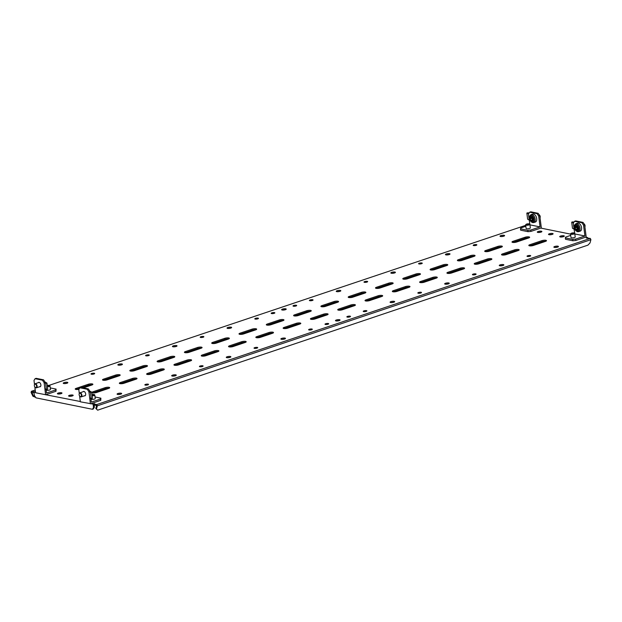 <?xml version="1.0" encoding="UTF-8"?>
<svg xmlns="http://www.w3.org/2000/svg" width="622" height="622" viewBox="0 0 622 622"><rect width="100%" height="100%" fill="white"/><g stroke="black" fill="none" stroke-linecap="round" stroke-linejoin="round"><path stroke-width="0.93" d="M526.018 224.394L525.714 224.752A2.138 0.56 -7.3 0 0 525.652 224.915A2.138 0.56 -7.3 0 0 526.134 225.195A2.138 0.56 -7.3 0 0 528.521 225.078A2.138 0.56 -7.3 0 0 529.89 224.371A2.138 0.56 -7.3 0 0 529.796 224.231L529.415 223.959A1.78 0.466 -7.3 0 0 529.097 223.842A1.78 0.466 -7.3 0 0 527.339 223.897A1.78 0.466 -7.3 0 0 526.018 224.394A1.78 0.466 -7.3 0 0 526.367 224.76A1.78 0.466 -7.3 0 0 528.576 224.612A1.78 0.466 -7.3 0 0 529.415 223.959M525.652 224.915L526.111 228.461A2.138 0.56 -7.3 0 0 526.593 228.74A2.138 0.56 -7.3 0 0 528.98 228.624A2.138 0.56 -7.3 0 0 530.348 227.916L529.89 224.371M570.879 233.483L570.576 233.841A2.138 0.56 -7.3 0 0 570.522 234.004A2.138 0.56 -7.3 0 0 571.004 234.284A2.138 0.56 -7.3 0 0 573.391 234.167A2.138 0.56 -7.3 0 0 574.759 233.46A2.138 0.56 -7.3 0 0 574.658 233.32L574.277 233.048A1.78 0.466 -7.3 0 0 573.958 232.931A1.78 0.466 -7.3 0 0 572.201 232.986A1.78 0.466 -7.3 0 0 570.879 233.483A1.78 0.466 -7.3 0 0 571.229 233.849A1.78 0.466 -7.3 0 0 573.437 233.701A1.78 0.466 -7.3 0 0 574.277 233.048M570.522 234.004L570.973 237.55A2.138 0.56 -7.3 0 0 571.455 237.829A2.138 0.56 -7.3 0 0 573.842 237.713A2.138 0.56 -7.3 0 0 575.21 237.005L574.759 233.46M90.913 398.399L90.999 399.075A2.138 0.56 -7.3 0 0 91.481 399.355A2.138 0.56 -7.3 0 0 93.868 399.238A2.138 0.56 -7.3 0 0 95.236 398.531L94.785 394.986A2.138 0.56 -7.3 0 0 94.684 394.853L94.303 394.581A1.78 0.466 -7.3 0 0 93.984 394.457A1.78 0.466 -7.3 0 0 92.025 394.55M92.134 395.429A1.78 0.466 -7.3 0 0 93.891 395.094A1.78 0.466 -7.3 0 0 94.303 394.581M92.188 395.864A2.138 0.56 -7.3 0 0 94.785 394.986M47.396 386.791A2.138 0.56 -7.3 0 0 49.985 385.912A2.138 0.56 -7.3 0 0 49.892 385.772L49.511 385.5A1.78 0.466 -7.3 0 0 49.192 385.383A1.78 0.466 -7.3 0 0 47.225 385.477M46.121 389.325L46.207 390.002A2.138 0.56 -7.3 0 0 46.689 390.282A2.138 0.56 -7.3 0 0 49.076 390.165A2.138 0.56 -7.3 0 0 50.444 389.458L49.985 385.912M84.382 395.817A2.317 1.361 -108.6 0 0 84.934 395.825A2.317 1.361 -108.6 0 0 85.657 393.928A2.317 1.361 -108.6 0 0 83.457 391.44A2.317 1.361 -108.6 0 0 83.021 391.774M39.59 386.744A2.317 1.361 -108.6 0 0 40.142 386.752A2.317 1.361 -108.6 0 0 40.865 384.847A2.317 1.361 -108.6 0 0 38.665 382.359A2.317 1.361 -108.6 0 0 38.23 382.701M560.562 236.065A2.317 0.606 -7.3 0 0 559.722 236.655A2.317 0.606 -7.3 0 0 561.067 237.029A2.317 0.606 -7.3 0 0 563.478 236.655A2.317 0.606 -7.3 0 0 564.309 236.065A2.317 0.606 -7.3 0 0 562.964 235.699A2.317 0.606 -7.3 0 0 560.562 236.065M549.343 233.794A2.317 0.606 -7.3 0 0 548.503 234.385A2.317 0.606 -7.3 0 0 549.856 234.758A2.317 0.606 -7.3 0 0 552.258 234.385A2.317 0.606 -7.3 0 0 553.098 233.794A2.317 0.606 -7.3 0 0 551.745 233.421A2.317 0.606 -7.3 0 0 549.343 233.794M109.06 387.319A2.846 0.739 -7.3 0 0 105.087 387.693L93.075 391.736A2.846 0.739 -7.3 0 0 92.04 392.459A2.846 0.739 -7.3 0 0 93.704 392.917A2.846 0.739 -7.3 0 0 96.667 392.466L108.671 388.416A2.846 0.739 -7.3 0 0 109.705 387.693A2.846 0.739 -7.3 0 0 109.06 387.319M108.974 388.307A2.846 0.739 -7.3 0 0 105.219 388.719L93.207 392.762A2.846 0.739 -7.3 0 0 92.903 392.871M83.325 387.879L91.854 385.01A2.846 0.739 -7.3 0 0 92.88 384.287A2.846 0.739 -7.3 0 0 92.243 383.914A2.846 0.739 -7.3 0 0 88.262 384.287L76.249 388.33A2.846 0.739 -7.3 0 0 75.223 389.053A2.846 0.739 -7.3 0 0 78.947 389.294M92.149 384.901A2.846 0.739 -7.3 0 0 88.394 385.306L81.715 387.553M136.366 378.129A2.846 0.739 -7.3 0 0 132.385 378.503L120.373 382.546A2.846 0.739 -7.3 0 0 119.338 383.269A2.846 0.739 -7.3 0 0 121.002 383.727A2.846 0.739 -7.3 0 0 123.965 383.276L135.969 379.233A2.846 0.739 -7.3 0 0 137.003 378.503A2.846 0.739 -7.3 0 0 136.366 378.129M136.272 379.117A2.846 0.739 -7.3 0 0 132.517 379.529L120.505 383.572A2.846 0.739 -7.3 0 0 120.201 383.681M119.541 374.724A2.846 0.739 -7.3 0 0 115.56 375.097L103.547 379.14A2.846 0.739 -7.3 0 0 102.521 379.863A2.846 0.739 -7.3 0 0 104.177 380.322A2.846 0.739 -7.3 0 0 107.139 379.863L119.152 375.82A2.846 0.739 -7.3 0 0 120.178 375.097A2.846 0.739 -7.3 0 0 119.541 374.724M119.447 375.711A2.846 0.739 -7.3 0 0 115.692 376.116L103.68 380.159A2.846 0.739 -7.3 0 0 103.376 380.275M163.664 368.939A2.846 0.739 -7.3 0 0 159.683 369.312L147.671 373.355A2.846 0.739 -7.3 0 0 146.636 374.086A2.846 0.739 -7.3 0 0 148.3 374.537A2.846 0.739 -7.3 0 0 151.263 374.086L163.275 370.043A2.846 0.739 -7.3 0 0 164.301 369.312A2.846 0.739 -7.3 0 0 163.664 368.939M163.57 369.927A2.846 0.739 -7.3 0 0 159.815 370.339L147.803 374.382A2.846 0.739 -7.3 0 0 147.5 374.491M146.839 365.534A2.846 0.739 -7.3 0 0 142.858 365.907L130.845 369.95A2.846 0.739 -7.3 0 0 129.819 370.673A2.846 0.739 -7.3 0 0 131.475 371.132A2.846 0.739 -7.3 0 0 134.438 370.673L146.45 366.63A2.846 0.739 -7.3 0 0 147.476 365.907A2.846 0.739 -7.3 0 0 146.839 365.534M146.753 366.521A2.846 0.739 -7.3 0 0 142.99 366.926L130.978 370.969A2.846 0.739 -7.3 0 0 130.674 371.085M190.962 359.757A2.846 0.739 -7.3 0 0 186.981 360.122L174.969 364.165A2.846 0.739 -7.3 0 0 173.942 364.896A2.846 0.739 -7.3 0 0 175.598 365.355A2.846 0.739 -7.3 0 0 178.561 364.896L190.573 360.853A2.846 0.739 -7.3 0 0 191.599 360.13A2.846 0.739 -7.3 0 0 190.962 359.757M190.868 360.737A2.846 0.739 -7.3 0 0 187.113 361.149L175.101 365.192A2.846 0.739 -7.3 0 0 174.798 365.301M174.137 356.344A2.846 0.739 -7.3 0 0 170.156 356.717L158.143 360.76A2.846 0.739 -7.3 0 0 157.117 361.483A2.846 0.739 -7.3 0 0 158.773 361.942A2.846 0.739 -7.3 0 0 161.736 361.491L173.748 357.448A2.846 0.739 -7.3 0 0 174.774 356.717A2.846 0.739 -7.3 0 0 174.137 356.344M174.051 357.331A2.846 0.739 -7.3 0 0 170.288 357.743L158.276 361.786A2.846 0.739 -7.3 0 0 157.972 361.895M218.26 350.567A2.846 0.739 -7.3 0 0 214.279 350.932L202.267 354.983A2.846 0.739 -7.3 0 0 201.24 355.706A2.846 0.739 -7.3 0 0 202.896 356.165A2.846 0.739 -7.3 0 0 205.859 355.706L217.871 351.663A2.846 0.739 -7.3 0 0 218.897 350.94A2.846 0.739 -7.3 0 0 218.26 350.567M218.167 351.554A2.846 0.739 -7.3 0 0 214.411 351.959L202.399 356.002A2.846 0.739 -7.3 0 0 202.096 356.118M201.435 347.154A2.846 0.739 -7.3 0 0 197.454 347.527L185.442 351.57A2.846 0.739 -7.3 0 0 184.415 352.293A2.846 0.739 -7.3 0 0 186.071 352.752A2.846 0.739 -7.3 0 0 189.034 352.301L201.046 348.258A2.846 0.739 -7.3 0 0 202.072 347.527A2.846 0.739 -7.3 0 0 201.435 347.154M201.349 348.141A2.846 0.739 -7.3 0 0 197.586 348.553L185.574 352.596A2.846 0.739 -7.3 0 0 185.27 352.705M245.558 341.377A2.846 0.739 -7.3 0 0 241.577 341.75L229.565 345.793A2.846 0.739 -7.3 0 0 228.538 346.516A2.846 0.739 -7.3 0 0 230.194 346.975A2.846 0.739 -7.3 0 0 233.157 346.516L245.169 342.473A2.846 0.739 -7.3 0 0 246.195 341.75A2.846 0.739 -7.3 0 0 245.558 341.377M245.472 342.364A2.846 0.739 -7.3 0 0 241.709 342.769L229.697 346.812A2.846 0.739 -7.3 0 0 229.394 346.928M228.733 337.964A2.846 0.739 -7.3 0 0 224.752 338.337L212.74 342.38A2.846 0.739 -7.3 0 0 211.713 343.111A2.846 0.739 -7.3 0 0 213.369 343.569A2.846 0.739 -7.3 0 0 216.332 343.111L228.344 339.068A2.846 0.739 -7.3 0 0 229.37 338.337A2.846 0.739 -7.3 0 0 228.733 337.964M228.647 338.951A2.846 0.739 -7.3 0 0 224.884 339.363L212.872 343.406A2.846 0.739 -7.3 0 0 212.568 343.515M272.856 332.187A2.846 0.739 -7.3 0 0 268.875 332.56L256.863 336.603A2.846 0.739 -7.3 0 0 255.836 337.326A2.846 0.739 -7.3 0 0 257.492 337.785A2.846 0.739 -7.3 0 0 260.455 337.326L272.467 333.283A2.846 0.739 -7.3 0 0 273.493 332.56A2.846 0.739 -7.3 0 0 272.856 332.187M272.77 333.174A2.846 0.739 -7.3 0 0 269.007 333.579L256.995 337.622A2.846 0.739 -7.3 0 0 256.692 337.738M256.031 328.781A2.846 0.739 -7.3 0 0 252.05 329.147L240.038 333.19A2.846 0.739 -7.3 0 0 239.011 333.921A2.846 0.739 -7.3 0 0 240.667 334.379A2.846 0.739 -7.3 0 0 243.63 333.921L255.642 329.878A2.846 0.739 -7.3 0 0 256.668 329.155A2.846 0.739 -7.3 0 0 256.031 328.781M255.945 329.761A2.846 0.739 -7.3 0 0 252.182 330.173L240.17 334.216A2.846 0.739 -7.3 0 0 239.867 334.325M300.154 322.997A2.846 0.739 -7.3 0 0 296.173 323.37L284.161 327.413A2.846 0.739 -7.3 0 0 283.134 328.136A2.846 0.739 -7.3 0 0 284.79 328.595A2.846 0.739 -7.3 0 0 287.753 328.136L299.765 324.093A2.846 0.739 -7.3 0 0 300.791 323.37A2.846 0.739 -7.3 0 0 300.154 322.997M300.068 323.984A2.846 0.739 -7.3 0 0 296.305 324.389L284.293 328.432A2.846 0.739 -7.3 0 0 283.99 328.548M283.329 319.591A2.846 0.739 -7.3 0 0 279.348 319.965L267.336 324.008A2.846 0.739 -7.3 0 0 266.309 324.731A2.846 0.739 -7.3 0 0 267.965 325.189A2.846 0.739 -7.3 0 0 270.928 324.731L282.94 320.688A2.846 0.739 -7.3 0 0 283.966 319.965A2.846 0.739 -7.3 0 0 283.329 319.591M283.243 320.579A2.846 0.739 -7.3 0 0 279.48 320.983L267.468 325.026A2.846 0.739 -7.3 0 0 267.165 325.143M327.452 313.807A2.846 0.739 -7.3 0 0 323.471 314.18L311.459 318.223A2.846 0.739 -7.3 0 0 310.432 318.946A2.846 0.739 -7.3 0 0 312.088 319.405A2.846 0.739 -7.3 0 0 315.051 318.954L327.063 314.911A2.846 0.739 -7.3 0 0 328.089 314.18A2.846 0.739 -7.3 0 0 327.452 313.807M327.366 314.794A2.846 0.739 -7.3 0 0 323.603 315.206L311.591 319.249A2.846 0.739 -7.3 0 0 311.288 319.358M310.627 310.401A2.846 0.739 -7.3 0 0 306.646 310.775L294.634 314.818A2.846 0.739 -7.3 0 0 293.607 315.541A2.846 0.739 -7.3 0 0 295.263 315.999A2.846 0.739 -7.3 0 0 298.226 315.541L310.238 311.498A2.846 0.739 -7.3 0 0 311.264 310.775A2.846 0.739 -7.3 0 0 310.627 310.401M310.541 311.389A2.846 0.739 -7.3 0 0 306.778 311.793L294.766 315.836A2.846 0.739 -7.3 0 0 294.463 315.953M354.75 304.617A2.846 0.739 -7.3 0 0 350.769 304.99L338.757 309.033A2.846 0.739 -7.3 0 0 337.73 309.756A2.846 0.739 -7.3 0 0 339.387 310.215A2.846 0.739 -7.3 0 0 342.349 309.764L354.361 305.721A2.846 0.739 -7.3 0 0 355.387 304.99A2.846 0.739 -7.3 0 0 354.75 304.617M354.664 305.604A2.846 0.739 -7.3 0 0 350.901 306.016L338.889 310.059A2.846 0.739 -7.3 0 0 338.586 310.168M337.925 301.211A2.846 0.739 -7.3 0 0 333.944 301.584L321.932 305.627A2.846 0.739 -7.3 0 0 320.905 306.351A2.846 0.739 -7.3 0 0 322.561 306.809A2.846 0.739 -7.3 0 0 325.524 306.351L337.536 302.308A2.846 0.739 -7.3 0 0 338.562 301.584A2.846 0.739 -7.3 0 0 337.925 301.211M337.839 302.199A2.846 0.739 -7.3 0 0 334.076 302.603L322.064 306.646A2.846 0.739 -7.3 0 0 321.761 306.763M382.048 295.434A2.846 0.739 -7.3 0 0 378.067 295.8L366.055 299.843A2.846 0.739 -7.3 0 0 365.028 300.574A2.846 0.739 -7.3 0 0 366.685 301.032A2.846 0.739 -7.3 0 0 369.647 300.574L381.659 296.531A2.846 0.739 -7.3 0 0 382.685 295.808A2.846 0.739 -7.3 0 0 382.048 295.434M381.962 296.414A2.846 0.739 -7.3 0 0 378.199 296.826L366.187 300.869A2.846 0.739 -7.3 0 0 365.884 300.978M365.223 292.021A2.846 0.739 -7.3 0 0 361.242 292.394L349.23 296.437A2.846 0.739 -7.3 0 0 348.203 297.16A2.846 0.739 -7.3 0 0 349.859 297.619A2.846 0.739 -7.3 0 0 352.822 297.16L364.834 293.118A2.846 0.739 -7.3 0 0 365.86 292.394A2.846 0.739 -7.3 0 0 365.223 292.021M365.137 293.009A2.846 0.739 -7.3 0 0 361.374 293.413L349.362 297.464A2.846 0.739 -7.3 0 0 349.059 297.573M409.346 286.244A2.846 0.739 -7.3 0 0 405.365 286.61L393.353 290.653A2.846 0.739 -7.3 0 0 392.327 291.384A2.846 0.739 -7.3 0 0 393.983 291.842A2.846 0.739 -7.3 0 0 396.945 291.384L408.957 287.341A2.846 0.739 -7.3 0 0 409.984 286.618A2.846 0.739 -7.3 0 0 409.346 286.244M409.26 287.224A2.846 0.739 -7.3 0 0 405.497 287.636L393.485 291.679A2.846 0.739 -7.3 0 0 393.182 291.788M392.521 282.831A2.846 0.739 -7.3 0 0 388.54 283.204L376.528 287.247A2.846 0.739 -7.3 0 0 375.501 287.97A2.846 0.739 -7.3 0 0 377.157 288.429A2.846 0.739 -7.3 0 0 380.12 287.978L392.132 283.935A2.846 0.739 -7.3 0 0 393.158 283.204A2.846 0.739 -7.3 0 0 392.521 282.831M392.435 283.819A2.846 0.739 -7.3 0 0 388.672 284.231L376.66 288.274A2.846 0.739 -7.3 0 0 376.357 288.383M436.644 277.054A2.846 0.739 -7.3 0 0 432.663 277.428L420.651 281.471A2.846 0.739 -7.3 0 0 419.625 282.194A2.846 0.739 -7.3 0 0 421.281 282.652A2.846 0.739 -7.3 0 0 424.243 282.194L436.255 278.151A2.846 0.739 -7.3 0 0 437.282 277.428A2.846 0.739 -7.3 0 0 436.644 277.054M436.558 278.042A2.846 0.739 -7.3 0 0 432.795 278.446L420.783 282.489A2.846 0.739 -7.3 0 0 420.48 282.606M419.819 273.641A2.846 0.739 -7.3 0 0 415.838 274.014L403.833 278.057A2.846 0.739 -7.3 0 0 402.799 278.788A2.846 0.739 -7.3 0 0 404.456 279.239A2.846 0.739 -7.3 0 0 407.418 278.788L419.43 274.745A2.846 0.739 -7.3 0 0 420.464 274.014A2.846 0.739 -7.3 0 0 419.819 273.641M419.733 274.629A2.846 0.739 -7.3 0 0 415.97 275.041L403.958 279.084A2.846 0.739 -7.3 0 0 403.655 279.192M463.942 267.864A2.846 0.739 -7.3 0 0 459.961 268.238L447.949 272.28A2.846 0.739 -7.3 0 0 446.923 273.004A2.846 0.739 -7.3 0 0 448.579 273.462A2.846 0.739 -7.3 0 0 451.541 273.004L463.553 268.961A2.846 0.739 -7.3 0 0 464.58 268.238A2.846 0.739 -7.3 0 0 463.942 267.864M463.856 268.852A2.846 0.739 -7.3 0 0 460.093 269.256L448.081 273.299A2.846 0.739 -7.3 0 0 447.778 273.416M447.117 264.459A2.846 0.739 -7.3 0 0 443.136 264.824L431.132 268.867A2.846 0.739 -7.3 0 0 430.097 269.598A2.846 0.739 -7.3 0 0 431.761 270.057A2.846 0.739 -7.3 0 0 434.716 269.598L446.728 265.555A2.846 0.739 -7.3 0 0 447.762 264.832A2.846 0.739 -7.3 0 0 447.117 264.459M447.031 265.438A2.846 0.739 -7.3 0 0 443.268 265.851L431.256 269.894A2.846 0.739 -7.3 0 0 430.953 270.002M491.24 258.674A2.846 0.739 -7.3 0 0 487.259 259.047L475.247 263.09A2.846 0.739 -7.3 0 0 474.221 263.814A2.846 0.739 -7.3 0 0 475.877 264.272A2.846 0.739 -7.3 0 0 478.839 263.814L490.851 259.771A2.846 0.739 -7.3 0 0 491.878 259.047A2.846 0.739 -7.3 0 0 491.24 258.674M491.155 259.662A2.846 0.739 -7.3 0 0 487.391 260.066L475.379 264.109A2.846 0.739 -7.3 0 0 475.076 264.226M474.415 255.269A2.846 0.739 -7.3 0 0 470.434 255.634L458.43 259.677A2.846 0.739 -7.3 0 0 457.395 260.408A2.846 0.739 -7.3 0 0 459.059 260.867A2.846 0.739 -7.3 0 0 462.014 260.408L474.026 256.365A2.846 0.739 -7.3 0 0 475.06 255.642A2.846 0.739 -7.3 0 0 474.415 255.269M474.329 256.256A2.846 0.739 -7.3 0 0 470.566 256.661L458.554 260.704A2.846 0.739 -7.3 0 0 458.258 260.812M518.538 249.484A2.846 0.739 -7.3 0 0 514.557 249.857L502.545 253.9A2.846 0.739 -7.3 0 0 501.519 254.623A2.846 0.739 -7.3 0 0 503.175 255.082A2.846 0.739 -7.3 0 0 506.137 254.631L518.149 250.58A2.846 0.739 -7.3 0 0 519.183 249.857A2.846 0.739 -7.3 0 0 518.538 249.484M518.453 250.472A2.846 0.739 -7.3 0 0 514.689 250.884L502.677 254.927A2.846 0.739 -7.3 0 0 502.374 255.036M501.713 246.079A2.846 0.739 -7.3 0 0 497.732 246.452L485.728 250.495A2.846 0.739 -7.3 0 0 484.693 251.218A2.846 0.739 -7.3 0 0 486.357 251.677A2.846 0.739 -7.3 0 0 489.312 251.218L501.324 247.175A2.846 0.739 -7.3 0 0 502.358 246.452A2.846 0.739 -7.3 0 0 501.713 246.079M501.627 247.066A2.846 0.739 -7.3 0 0 497.864 247.47L485.852 251.513A2.846 0.739 -7.3 0 0 485.557 251.63M529.011 236.889A2.846 0.739 -7.3 0 0 525.038 237.262L513.026 241.305A2.846 0.739 -7.3 0 0 511.992 242.028A2.846 0.739 -7.3 0 0 513.655 242.487A2.846 0.739 -7.3 0 0 516.61 242.028L528.622 237.985A2.846 0.739 -7.3 0 0 529.656 237.262A2.846 0.739 -7.3 0 0 529.011 236.889M528.925 237.876A2.846 0.739 -7.3 0 0 525.162 238.28L513.158 242.323A2.846 0.739 -7.3 0 0 512.855 242.44M325.679 323.751A1.85 0.482 -7.3 0 0 325.011 324.225A1.85 0.482 -7.3 0 0 326.091 324.521A1.85 0.482 -7.3 0 0 328.012 324.225A1.85 0.482 -7.3 0 0 328.688 323.751A1.85 0.482 -7.3 0 0 327.607 323.456A1.85 0.482 -7.3 0 0 325.679 323.751M309.305 329.263A1.85 0.482 -7.3 0 0 308.636 329.738A1.85 0.482 -7.3 0 0 309.709 330.033A1.85 0.482 -7.3 0 0 311.638 329.738A1.85 0.482 -7.3 0 0 312.306 329.271A1.85 0.482 -7.3 0 0 311.225 328.968A1.85 0.482 -7.3 0 0 309.305 329.263M363.901 310.891A1.85 0.482 -7.3 0 0 363.232 311.358A1.85 0.482 -7.3 0 0 364.305 311.661A1.85 0.482 -7.3 0 0 366.234 311.365A1.85 0.482 -7.3 0 0 366.902 310.891A1.85 0.482 -7.3 0 0 365.822 310.596A1.85 0.482 -7.3 0 0 363.901 310.891M347.519 316.404A1.85 0.482 -7.3 0 0 346.851 316.878A1.85 0.482 -7.3 0 0 347.931 317.173A1.85 0.482 -7.3 0 0 349.852 316.878A1.85 0.482 -7.3 0 0 350.52 316.404A1.85 0.482 -7.3 0 0 349.447 316.108A1.85 0.482 -7.3 0 0 347.519 316.404M293.685 305.495A1.85 0.482 -7.3 0 0 293.016 305.97A1.85 0.482 -7.3 0 0 294.089 306.265A1.85 0.482 -7.3 0 0 296.018 305.97A1.85 0.482 -7.3 0 0 296.686 305.495A1.85 0.482 -7.3 0 0 295.606 305.2A1.85 0.482 -7.3 0 0 293.685 305.495M310.059 299.983A1.85 0.482 -7.3 0 0 309.391 300.457A1.85 0.482 -7.3 0 0 310.471 300.753A1.85 0.482 -7.3 0 0 312.392 300.457A1.85 0.482 -7.3 0 0 313.068 299.983A1.85 0.482 -7.3 0 0 311.987 299.687A1.85 0.482 -7.3 0 0 310.059 299.983M271.845 312.85A1.85 0.482 -7.3 0 0 271.176 313.317A1.85 0.482 -7.3 0 0 272.257 313.62A1.85 0.482 -7.3 0 0 274.178 313.317A1.85 0.482 -7.3 0 0 274.846 312.85A1.85 0.482 -7.3 0 0 273.766 312.547A1.85 0.482 -7.3 0 0 271.845 312.85M255.463 318.363A1.85 0.482 -7.3 0 0 254.795 318.829A1.85 0.482 -7.3 0 0 255.875 319.133A1.85 0.482 -7.3 0 0 257.796 318.829A1.85 0.482 -7.3 0 0 258.464 318.363A1.85 0.482 -7.3 0 0 257.391 318.067A1.85 0.482 -7.3 0 0 255.463 318.363M336.308 320.019A2.317 0.606 -7.3 0 0 335.476 320.61A2.317 0.606 -7.3 0 0 336.821 320.983A2.317 0.606 -7.3 0 0 339.223 320.61A2.317 0.606 -7.3 0 0 340.063 320.019A2.317 0.606 -7.3 0 0 338.71 319.646A2.317 0.606 -7.3 0 0 336.308 320.019M282.474 309.111A2.317 0.606 -7.3 0 0 281.634 309.702A2.317 0.606 -7.3 0 0 282.987 310.075A2.317 0.606 -7.3 0 0 285.389 309.702A2.317 0.606 -7.3 0 0 286.229 309.111A2.317 0.606 -7.3 0 0 284.876 308.745A2.317 0.606 -7.3 0 0 282.474 309.111M545.836 240.294A2.846 0.739 -7.3 0 0 541.855 240.667L529.851 244.71A2.846 0.739 -7.3 0 0 528.817 245.433A2.846 0.739 -7.3 0 0 530.48 245.892A2.846 0.739 -7.3 0 0 533.435 245.441L545.447 241.398A2.846 0.739 -7.3 0 0 546.481 240.667A2.846 0.739 -7.3 0 0 545.836 240.294M545.751 241.282A2.846 0.739 -7.3 0 0 541.987 241.694L529.975 245.737A2.846 0.739 -7.3 0 0 529.672 245.845M538.123 231.524A2.317 0.606 -7.3 0 0 537.291 232.115A2.317 0.606 -7.3 0 0 538.636 232.48A2.317 0.606 -7.3 0 0 541.039 232.115A2.317 0.606 -7.3 0 0 541.879 231.524A2.317 0.606 -7.3 0 0 540.534 231.151A2.317 0.606 -7.3 0 0 538.123 231.524M58.219 393.065A2.317 0.606 -7.3 0 0 57.387 393.656A2.317 0.606 -7.3 0 0 58.732 394.029A2.317 0.606 -7.3 0 0 61.135 393.656A2.317 0.606 -7.3 0 0 61.975 393.065A2.317 0.606 -7.3 0 0 60.629 392.692A2.317 0.606 -7.3 0 0 58.219 393.065M69.439 395.335A2.317 0.606 -7.3 0 0 68.599 395.926A2.317 0.606 -7.3 0 0 69.952 396.3A2.317 0.606 -7.3 0 0 72.354 395.926A2.317 0.606 -7.3 0 0 73.194 395.335A2.317 0.606 -7.3 0 0 71.841 394.97A2.317 0.606 -7.3 0 0 69.439 395.335M390.904 301.639A2.317 0.606 -7.3 0 0 390.072 302.23A2.317 0.606 -7.3 0 0 391.417 302.603A2.317 0.606 -7.3 0 0 393.819 302.23A2.317 0.606 -7.3 0 0 394.659 301.639A2.317 0.606 -7.3 0 0 393.314 301.273A2.317 0.606 -7.3 0 0 390.904 301.639M337.07 290.738A2.317 0.606 -7.3 0 0 336.23 291.321A2.317 0.606 -7.3 0 0 337.583 291.695A2.317 0.606 -7.3 0 0 339.985 291.321A2.317 0.606 -7.3 0 0 340.825 290.738A2.317 0.606 -7.3 0 0 339.472 290.365A2.317 0.606 -7.3 0 0 337.07 290.738M445.5 283.267A2.317 0.606 -7.3 0 0 444.668 283.85A2.317 0.606 -7.3 0 0 446.013 284.223A2.317 0.606 -7.3 0 0 448.415 283.857A2.317 0.606 -7.3 0 0 449.255 283.267A2.317 0.606 -7.3 0 0 447.91 282.893A2.317 0.606 -7.3 0 0 445.5 283.267M391.666 272.358A2.317 0.606 -7.3 0 0 390.826 272.949A2.317 0.606 -7.3 0 0 392.179 273.315A2.317 0.606 -7.3 0 0 394.581 272.949A2.317 0.606 -7.3 0 0 395.421 272.358A2.317 0.606 -7.3 0 0 394.068 271.985A2.317 0.606 -7.3 0 0 391.666 272.358M500.096 264.886A2.317 0.606 -7.3 0 0 499.264 265.477A2.317 0.606 -7.3 0 0 500.609 265.851A2.317 0.606 -7.3 0 0 503.011 265.477A2.317 0.606 -7.3 0 0 503.851 264.886A2.317 0.606 -7.3 0 0 502.506 264.513A2.317 0.606 -7.3 0 0 500.096 264.886M446.262 253.978A2.317 0.606 -7.3 0 0 445.422 254.569A2.317 0.606 -7.3 0 0 446.775 254.942A2.317 0.606 -7.3 0 0 449.177 254.569A2.317 0.606 -7.3 0 0 450.017 253.978A2.317 0.606 -7.3 0 0 448.664 253.605A2.317 0.606 -7.3 0 0 446.262 253.978M554.692 246.506A2.317 0.606 -7.3 0 0 553.86 247.097A2.317 0.606 -7.3 0 0 555.205 247.47A2.317 0.606 -7.3 0 0 557.615 247.097A2.317 0.606 -7.3 0 0 558.447 246.506A2.317 0.606 -7.3 0 0 557.102 246.133A2.317 0.606 -7.3 0 0 554.692 246.506M500.858 235.598A2.317 0.606 -7.3 0 0 500.018 236.189A2.317 0.606 -7.3 0 0 501.371 236.562A2.317 0.606 -7.3 0 0 503.773 236.189A2.317 0.606 -7.3 0 0 504.613 235.598A2.317 0.606 -7.3 0 0 503.26 235.233A2.317 0.606 -7.3 0 0 500.858 235.598M281.712 338.399A2.317 0.606 -7.3 0 0 280.872 338.99A2.317 0.606 -7.3 0 0 282.225 339.355A2.317 0.606 -7.3 0 0 284.627 338.99A2.317 0.606 -7.3 0 0 285.467 338.399A2.317 0.606 -7.3 0 0 284.114 338.026A2.317 0.606 -7.3 0 0 281.712 338.399M227.877 327.491A2.317 0.606 -7.3 0 0 227.038 328.082A2.317 0.606 -7.3 0 0 228.391 328.455A2.317 0.606 -7.3 0 0 230.793 328.082A2.317 0.606 -7.3 0 0 231.625 327.491A2.317 0.606 -7.3 0 0 230.28 327.118A2.317 0.606 -7.3 0 0 227.877 327.491M227.116 356.771A2.317 0.606 -7.3 0 0 226.276 357.362A2.317 0.606 -7.3 0 0 227.629 357.736A2.317 0.606 -7.3 0 0 230.031 357.362A2.317 0.606 -7.3 0 0 230.871 356.779A2.317 0.606 -7.3 0 0 229.518 356.406A2.317 0.606 -7.3 0 0 227.116 356.771M173.281 345.871A2.317 0.606 -7.3 0 0 172.442 346.462A2.317 0.606 -7.3 0 0 173.787 346.827A2.317 0.606 -7.3 0 0 176.197 346.462A2.317 0.606 -7.3 0 0 177.029 345.871A2.317 0.606 -7.3 0 0 175.684 345.498A2.317 0.606 -7.3 0 0 173.281 345.871M172.519 375.152A2.317 0.606 -7.3 0 0 171.68 375.742A2.317 0.606 -7.3 0 0 173.033 376.116A2.317 0.606 -7.3 0 0 175.435 375.742A2.317 0.606 -7.3 0 0 176.275 375.152A2.317 0.606 -7.3 0 0 174.922 374.778A2.317 0.606 -7.3 0 0 172.519 375.152M118.685 364.243A2.317 0.606 -7.3 0 0 117.846 364.834A2.317 0.606 -7.3 0 0 119.191 365.207A2.317 0.606 -7.3 0 0 121.601 364.834A2.317 0.606 -7.3 0 0 122.433 364.251A2.317 0.606 -7.3 0 0 121.088 363.878A2.317 0.606 -7.3 0 0 118.685 364.243M117.923 393.532A2.317 0.606 -7.3 0 0 117.084 394.123A2.317 0.606 -7.3 0 0 118.437 394.496A2.317 0.606 -7.3 0 0 120.839 394.123A2.317 0.606 -7.3 0 0 121.679 393.532A2.317 0.606 -7.3 0 0 120.326 393.158A2.317 0.606 -7.3 0 0 117.923 393.532M64.089 382.623A2.317 0.606 -7.3 0 0 63.25 383.214A2.317 0.606 -7.3 0 0 64.595 383.587A2.317 0.606 -7.3 0 0 67.005 383.214A2.317 0.606 -7.3 0 0 67.837 382.623A2.317 0.606 -7.3 0 0 66.492 382.25A2.317 0.606 -7.3 0 0 64.089 382.623M200.867 336.735A1.85 0.482 -7.3 0 0 200.198 337.21A1.85 0.482 -7.3 0 0 201.279 337.505A1.85 0.482 -7.3 0 0 203.2 337.21A1.85 0.482 -7.3 0 0 203.868 336.743A1.85 0.482 -7.3 0 0 202.795 336.44A1.85 0.482 -7.3 0 0 200.867 336.735M254.709 347.644A1.85 0.482 -7.3 0 0 254.033 348.118A1.85 0.482 -7.3 0 0 255.113 348.413A1.85 0.482 -7.3 0 0 257.041 348.118A1.85 0.482 -7.3 0 0 257.71 347.644A1.85 0.482 -7.3 0 0 256.629 347.348A1.85 0.482 -7.3 0 0 254.709 347.644M364.655 281.603A1.85 0.482 -7.3 0 0 363.987 282.077A1.85 0.482 -7.3 0 0 365.067 282.372A1.85 0.482 -7.3 0 0 366.988 282.077A1.85 0.482 -7.3 0 0 367.664 281.603A1.85 0.482 -7.3 0 0 366.583 281.307A1.85 0.482 -7.3 0 0 364.655 281.603M418.497 292.511A1.85 0.482 -7.3 0 0 417.828 292.985A1.85 0.482 -7.3 0 0 418.901 293.281A1.85 0.482 -7.3 0 0 420.83 292.985A1.85 0.482 -7.3 0 0 421.498 292.511A1.85 0.482 -7.3 0 0 420.418 292.216A1.85 0.482 -7.3 0 0 418.497 292.511M419.251 263.23A1.85 0.482 -7.3 0 0 418.583 263.697A1.85 0.482 -7.3 0 0 419.663 263.992A1.85 0.482 -7.3 0 0 421.592 263.697A1.85 0.482 -7.3 0 0 422.26 263.23A1.85 0.482 -7.3 0 0 421.18 262.927A1.85 0.482 -7.3 0 0 419.251 263.23M473.093 274.131A1.85 0.482 -7.3 0 0 472.425 274.605A1.85 0.482 -7.3 0 0 473.505 274.901A1.85 0.482 -7.3 0 0 475.426 274.605A1.85 0.482 -7.3 0 0 476.094 274.131A1.85 0.482 -7.3 0 0 475.014 273.835A1.85 0.482 -7.3 0 0 473.093 274.131M146.271 355.115A1.85 0.482 -7.3 0 0 145.602 355.59A1.85 0.482 -7.3 0 0 146.683 355.885A1.85 0.482 -7.3 0 0 148.604 355.59A1.85 0.482 -7.3 0 0 149.272 355.115A1.85 0.482 -7.3 0 0 148.199 354.82A1.85 0.482 -7.3 0 0 146.271 355.115M200.113 366.024A1.85 0.482 -7.3 0 0 199.437 366.498A1.85 0.482 -7.3 0 0 200.517 366.793A1.85 0.482 -7.3 0 0 202.445 366.498A1.85 0.482 -7.3 0 0 203.114 366.024A1.85 0.482 -7.3 0 0 202.033 365.728A1.85 0.482 -7.3 0 0 200.113 366.024M527.689 255.759A1.85 0.482 -7.3 0 0 527.021 256.225A1.85 0.482 -7.3 0 0 528.101 256.521A1.85 0.482 -7.3 0 0 530.022 256.225A1.85 0.482 -7.3 0 0 530.69 255.759A1.85 0.482 -7.3 0 0 529.61 255.455A1.85 0.482 -7.3 0 0 527.689 255.759M91.675 373.495A1.85 0.482 -7.3 0 0 91.006 373.97A1.85 0.482 -7.3 0 0 92.087 374.265A1.85 0.482 -7.3 0 0 94.008 373.97A1.85 0.482 -7.3 0 0 94.676 373.495A1.85 0.482 -7.3 0 0 93.595 373.2A1.85 0.482 -7.3 0 0 91.675 373.495M145.509 384.404A1.85 0.482 -7.3 0 0 144.84 384.87A1.85 0.482 -7.3 0 0 145.921 385.173A1.85 0.482 -7.3 0 0 147.849 384.87A1.85 0.482 -7.3 0 0 148.518 384.404A1.85 0.482 -7.3 0 0 147.437 384.108A1.85 0.482 -7.3 0 0 145.509 384.404M473.855 244.85A1.85 0.482 -7.3 0 0 473.179 245.317A1.85 0.482 -7.3 0 0 474.259 245.62A1.85 0.482 -7.3 0 0 476.188 245.325A1.85 0.482 -7.3 0 0 476.856 244.85A1.85 0.482 -7.3 0 0 475.776 244.555A1.85 0.482 -7.3 0 0 473.855 244.85M35.252 384.171A1.78 1.05 -108.6 0 0 34.366 384.964A1.78 1.05 -108.6 0 0 35.143 387.281A1.78 1.05 -108.6 0 0 35.687 387.584A1.78 1.05 -108.6 0 0 36.597 386.106A1.78 1.05 -108.6 0 0 35.252 384.171M35.244 387.366A2.138 1.252 -108.6 0 0 35.353 387.467A2.138 1.252 -108.6 0 0 36.006 387.833A2.138 1.252 -108.6 0 0 36.426 387.809A2.138 1.252 -108.6 0 0 37.032 385.718A2.138 1.252 -108.6 0 0 35.485 383.743A2.138 1.252 -108.6 0 0 35.065 383.758A2.138 1.252 -108.6 0 0 34.412 384.684A2.138 1.252 -108.6 0 0 34.389 384.831M583.98 223.788A2.138 1.252 71.4 0 1 584.058 223.858A2.138 1.252 71.4 0 1 584.999 226.641A2.138 1.252 71.4 0 1 584.913 226.952M578.398 223.119A4.199 2.472 71.4 0 1 581.438 227.014A4.199 2.472 71.4 0 1 580.256 231.12L578.701 231.641A4.199 2.472 71.4 0 0 579.891 227.535A4.199 2.472 71.4 0 0 576.851 223.64A4.199 2.472 71.4 0 0 576.019 223.679L577.574 223.158A4.199 2.472 71.4 0 1 578.398 223.119M576.944 229.821L577.053 229.689A2.954 1.742 71.4 0 1 577.395 228.445L577.356 228.15A2.954 1.742 71.4 0 1 576.672 226.696L576.485 226.517A2.954 1.742 71.4 0 1 575.988 226.525A2.954 1.742 71.4 0 1 575.459 226.307L575.311 226.424A2.954 1.742 71.4 0 1 574.969 227.668L575.008 227.963A2.954 1.742 71.4 0 1 575.692 229.417L575.879 229.596A2.954 1.742 71.4 0 1 576.905 229.806L576.944 229.821M80.051 393.252A1.78 1.05 -108.6 0 0 79.157 394.037A1.78 1.05 -108.6 0 0 79.935 396.354A1.78 1.05 -108.6 0 0 80.487 396.657A1.78 1.05 -108.6 0 0 81.389 395.18A1.78 1.05 -108.6 0 0 80.051 393.252M80.036 396.439A2.138 1.252 -108.6 0 0 80.145 396.541A2.138 1.252 -108.6 0 0 80.806 396.906A2.138 1.252 -108.6 0 0 81.225 396.883A2.138 1.252 -108.6 0 0 81.824 394.799A2.138 1.252 -108.6 0 0 80.277 392.816A2.138 1.252 -108.6 0 0 79.857 392.84A2.138 1.252 -108.6 0 0 79.204 393.757A2.138 1.252 -108.6 0 0 79.188 393.905M539.118 214.699A2.138 1.252 71.4 0 1 539.196 214.769A2.138 1.252 71.4 0 1 540.129 217.552A2.138 1.252 71.4 0 1 540.044 217.863M533.536 214.03A4.199 2.472 71.4 0 1 536.576 217.925A4.199 2.472 71.4 0 1 535.386 222.031L533.839 222.552A4.199 2.472 71.4 0 0 535.029 218.446A4.199 2.472 71.4 0 0 531.981 214.551A4.199 2.472 71.4 0 0 531.157 214.59L532.712 214.069A4.199 2.472 71.4 0 1 533.536 214.03M532.082 220.732L532.191 220.6A2.954 1.742 71.4 0 1 532.533 219.356L532.494 219.061A2.954 1.742 71.4 0 1 531.81 217.607L531.623 217.428A2.954 1.742 71.4 0 1 531.126 217.436A2.954 1.742 71.4 0 1 530.597 217.218L530.449 217.335A2.954 1.742 71.4 0 1 530.107 218.579L530.146 218.874A2.954 1.742 71.4 0 1 530.83 220.328L531.017 220.507A2.954 1.742 71.4 0 1 532.043 220.717L532.082 220.732M531.864 217.801A2.954 1.742 71.4 0 1 531.748 218.027L531.787 218.322A2.954 1.742 71.4 0 1 532.409 219.582M539.305 214.87A1.78 1.05 71.4 0 1 539.398 214.955A1.78 1.05 71.4 0 1 540.184 217.272A1.78 1.05 71.4 0 1 540.153 217.405M576.734 226.89A2.954 1.742 71.4 0 1 576.61 227.116L576.648 227.411A2.954 1.742 71.4 0 1 577.27 228.671M584.167 223.959A1.78 1.05 71.4 0 1 584.268 224.044A1.78 1.05 71.4 0 1 585.045 226.361A1.78 1.05 71.4 0 1 585.014 226.494M35.221 390.025L31.395 391.308L31.1 392.404L32.896 396.214L33.417 395.825L35.298 396.828M525.707 225.327L49.06 385.36M590.301 238.413L590.9 239.688L97.343 405.824L96.744 404.549L590.301 238.413L586.367 238.055L587.736 237.596L585.652 237.176L586.196 236.99L584.626 224.721L583.016 222.396L575.684 220.911L574.588 221.284L581.928 222.769L583.529 225.086L584.929 235.995L575.645 239.12L572.668 239.4L565.328 237.915L565.623 237.091L570.701 235.38M35.679 397.388L32.896 396.214M94.482 403.872L94.217 405.031L96.612 405.521L95.804 408.46L97.646 410.178L587.922 245.138L590.006 242.953L590.9 239.688M96.457 409.089L97.343 405.824M94.085 404.012L96.744 404.549M34.054 392.847L31.8 392.389L33.417 395.825M34.91 391.806L31.395 391.308M66.795 383.276A2.317 0.606 -7.3 0 0 64.424 383.587M120.637 394.185A2.317 0.606 -7.3 0 0 118.258 394.488M121.399 364.904A2.317 0.606 -7.3 0 0 119.02 365.207M175.233 375.805A2.317 0.606 -7.3 0 0 172.854 376.116M175.995 346.524A2.317 0.606 -7.3 0 0 173.616 346.827M229.829 357.432A2.317 0.606 -7.3 0 0 227.45 357.736M230.591 328.144A2.317 0.606 -7.3 0 0 228.212 328.447M284.425 339.052A2.317 0.606 -7.3 0 0 282.046 339.355M503.571 236.251A2.317 0.606 -7.3 0 0 501.192 236.562M557.405 247.159A2.317 0.606 -7.3 0 0 555.026 247.463M448.975 254.631A2.317 0.606 -7.3 0 0 446.596 254.934M502.809 265.54A2.317 0.606 -7.3 0 0 500.43 265.843M394.379 273.011A2.317 0.606 -7.3 0 0 392 273.315M448.213 283.92A2.317 0.606 -7.3 0 0 445.834 284.223M339.783 291.391A2.317 0.606 -7.3 0 0 337.404 291.695M393.617 302.292A2.317 0.606 -7.3 0 0 391.238 302.603M72.152 395.989A2.317 0.606 -7.3 0 0 69.773 396.3M60.933 393.718A2.317 0.606 -7.3 0 0 58.554 394.021M540.837 232.177A2.317 0.606 -7.3 0 0 538.458 232.48M527.977 231.672L527.798 230.311L520.466 228.826L520.645 230.187L527.977 231.672L530.963 231.392L540.79 228.087L570.537 234.113M35.532 392.443L33.961 392.124L34.397 395.538L36.006 397.855L92.445 409.284L93.261 409.012L94.35 407.239L94.186 404.798M92.445 409.284L93.525 407.511L94.35 407.239M93.525 407.511L93.09 404.106L80.362 401.82L79.616 395.981M80.324 401.517L35.571 392.746L34.824 386.907M34.879 391.572L33.961 392.124M94.458 403.647L93.09 404.106M285.187 309.764A2.317 0.606 -7.3 0 0 282.808 310.075M339.021 320.672A2.317 0.606 -7.3 0 0 336.642 320.975M79.569 388.276L76.382 389.349A2.846 0.739 -7.3 0 0 76.078 389.465M552.056 234.447A2.317 0.606 -7.3 0 0 549.677 234.751M563.275 236.718A2.317 0.606 -7.3 0 0 560.896 237.029M45.608 383.339L46.393 389.473L44.877 388.649L44.092 382.514L45.608 383.339L46.914 383.043L47.7 389.178L46.393 389.473M46.914 383.043L45.118 382.133L44.092 382.514M45.593 394.776L44.877 388.649M55.793 389.916L55.972 391.285L56.089 389.092L55.793 389.916L46.51 393.042L46.028 389.279M50.242 387.91L56.089 389.092M55.972 391.285L46.145 394.589M44.022 382.499L42.413 380.182L35.081 378.697L34 380.47L34.498 384.373M45.118 382.133L43.509 379.817L36.177 378.332L35.081 378.697M43.509 379.817L42.413 380.182M571.704 222.147L572.489 228.282L574.083 229.153L573.297 223.01L571.704 222.147L573.017 221.852L573.935 222.349M574.588 221.284L573.297 223.01M574.829 233.989L574.083 229.153M585.652 237.176L575.824 240.481L572.839 240.761L565.507 239.276L565.328 237.915M572.839 240.761L572.668 239.4M575.824 240.481L575.645 239.12M574.907 233.965L584.929 235.995M581.928 222.769L583.016 222.396M583.529 225.086L584.626 224.721M90.4 392.412L91.185 398.546L89.677 397.73L88.884 391.588L90.4 392.412L91.714 392.117L92.499 398.251L91.185 398.546M91.714 392.117L89.91 391.207L88.884 391.588M90.392 403.849L89.677 397.73M100.585 398.997L100.764 400.358L100.881 398.173L100.585 398.997L91.31 402.115L90.828 398.352M95.042 396.984L100.881 398.173M100.764 400.358L90.936 403.67M88.814 391.58L87.212 389.255L79.88 387.77L78.792 389.543L79.289 393.446M89.91 391.207L88.301 388.89L80.969 387.405L79.88 387.77M88.301 388.89L87.212 389.255M526.842 213.058L527.627 219.193L529.221 220.064L528.436 213.921L526.842 213.058L528.156 212.763L529.073 213.26M530.963 231.392L530.784 230.031L540.067 226.906L538.668 215.997L537.058 213.68L529.726 212.195L528.436 213.921M529.96 224.9L529.221 220.064M520.466 228.826L520.762 228.002L525.831 226.291M530.784 230.031L527.798 230.311M530.037 224.876L540.067 226.906M540.79 228.087L541.334 227.901L539.764 215.632L538.154 213.315L530.823 211.822L529.726 212.195M537.058 213.68L538.154 213.315M538.668 215.997L539.764 215.632M47.342 386.355A1.78 0.466 -7.3 0 0 49.091 386.021A1.78 0.466 -7.3 0 0 49.511 385.5M105.219 388.719L105.087 387.693M88.394 385.306L88.262 384.287M132.517 379.529L132.385 378.503M115.692 376.116L115.56 375.097M159.815 370.339L159.683 369.312M142.99 366.926L142.858 365.907M187.113 361.149L186.981 360.122M170.288 357.743L170.156 356.717M214.411 351.959L214.279 350.932M197.586 348.553L197.454 347.527M241.709 342.769L241.577 341.75M224.884 339.363L224.752 338.337M269.007 333.579L268.875 332.56M252.182 330.173L252.05 329.147M296.305 324.389L296.173 323.37M279.48 320.983L279.348 319.965M323.603 315.206L323.471 314.18M306.778 311.793L306.646 310.775M350.901 306.016L350.769 304.99M334.076 302.603L333.944 301.584M378.199 296.826L378.067 295.8M361.374 293.413L361.242 292.394M405.497 287.636L405.365 286.61M388.672 284.231L388.54 283.204M432.795 278.446L432.663 277.428M415.97 275.041L415.838 274.014M460.093 269.256L459.961 268.238M443.268 265.851L443.136 264.824M487.391 260.066L487.259 259.047M470.566 256.661L470.434 255.634M514.689 250.884L514.557 249.857M497.864 247.47L497.732 246.452M525.162 238.28L525.038 237.262M541.987 241.694L541.855 240.667M575.91 225.918A2.231 1.314 71.4 0 1 577.589 228.344A2.231 1.314 71.4 0 1 576.454 230.194A2.231 1.314 71.4 0 1 574.775 227.776A2.231 1.314 71.4 0 1 575.91 225.918M575.941 225.421A2.721 1.602 71.4 0 1 577.993 228.375A2.721 1.602 71.4 0 1 576.61 230.638A2.721 1.602 71.4 0 1 574.557 227.675A2.721 1.602 71.4 0 1 575.941 225.421M576.19 224.433A3.623 2.13 71.4 0 1 578.919 228.367A3.623 2.13 71.4 0 1 577.084 231.376A3.623 2.13 71.4 0 1 574.355 227.442A3.623 2.13 71.4 0 1 576.19 224.433M577.115 229.184L575.879 229.596M531.048 216.829A2.231 1.314 71.4 0 1 532.727 219.255A2.231 1.314 71.4 0 1 531.592 221.105A2.231 1.314 71.4 0 1 529.913 218.687A2.231 1.314 71.4 0 1 531.048 216.829M531.079 216.332A2.721 1.602 71.4 0 1 533.132 219.286A2.721 1.602 71.4 0 1 531.748 221.549A2.721 1.602 71.4 0 1 529.695 218.586A2.721 1.602 71.4 0 1 531.079 216.332M531.328 215.344A3.623 2.13 71.4 0 1 534.057 219.278A3.623 2.13 71.4 0 1 532.214 222.287A3.623 2.13 71.4 0 1 529.485 218.353A3.623 2.13 71.4 0 1 531.328 215.344M532.245 220.095L531.017 220.507M94.078 405.171A2.721 0.708 -7.3 0 0 94.528 405.093M531.748 218.027L530.107 218.579M531.787 218.322L530.146 218.874M532.315 219.83L530.83 220.328M576.61 227.116L574.969 227.668M576.648 227.411L575.008 227.963M577.177 228.919L575.692 229.417M529.975 245.737L529.851 244.71M513.158 242.323L513.026 241.305M485.852 251.513L485.728 250.495M502.677 254.927L502.545 253.9M458.554 260.704L458.43 259.677M475.379 264.109L475.247 263.09M431.256 269.894L431.132 268.867M448.081 273.299L447.949 272.28M403.958 279.084L403.833 278.057M420.783 282.489L420.651 281.471M376.66 288.274L376.528 287.247M393.485 291.679L393.353 290.653M349.362 297.464L349.23 296.437M366.187 300.869L366.055 299.843M322.064 306.646L321.932 305.627M338.889 310.059L338.757 309.033M294.766 315.836L294.634 314.818M311.591 319.249L311.459 318.223M267.468 325.026L267.336 324.008M284.293 328.432L284.161 327.413M240.17 334.216L240.038 333.19M256.995 337.622L256.863 336.603M212.872 343.406L212.74 342.38M229.697 346.812L229.565 345.793M185.574 352.596L185.442 351.57M202.399 356.002L202.267 354.983M158.276 361.786L158.143 360.76M175.101 365.192L174.969 364.165M130.978 370.969L130.845 369.95M147.803 374.382L147.671 373.355M103.68 380.159L103.547 379.14M120.505 383.572L120.373 382.546M76.382 389.349L76.249 388.33M93.207 392.762L93.075 391.736M36.426 387.809L40.578 386.41M576.019 223.679C572.186 226.385 575.202 230.949 577.535 231.711L578.701 231.641M81.225 396.883L85.377 395.491M531.157 214.59C527.316 217.296 530.333 221.867 532.673 222.622L533.839 222.552M94.085 405.194L94.591 405.109M79.857 392.84L84.009 391.44M35.065 383.758L39.217 382.367"/></g></svg>
